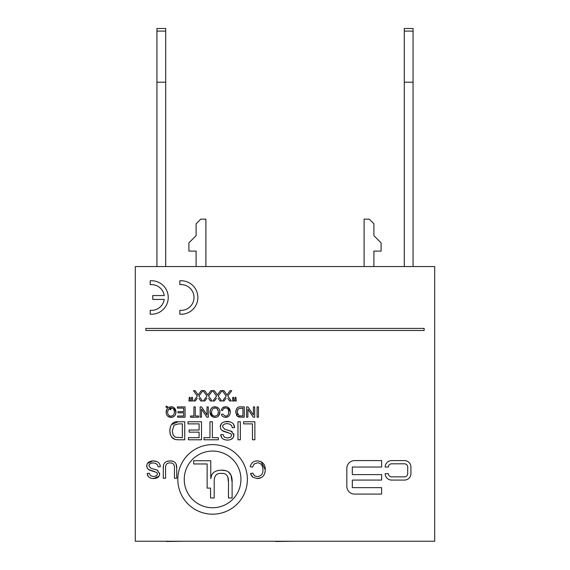 <?xml version="1.0" encoding="UTF-8"?>
<svg xmlns="http://www.w3.org/2000/svg" width="570" height="570" viewBox="0 0 570 570"><rect width="100%" height="100%" fill="white"/><g stroke="black" fill="none" stroke-linecap="round" stroke-linejoin="round"><path stroke-width="0.85" d="M413.058 28.5L413.058 82.201L404.301 82.201L404.301 28.5L413.058 28.5M413.058 266.568L413.058 82.201M404.301 82.201L404.301 266.568M165.699 28.5L165.699 82.201L156.942 82.201L156.942 28.5L165.699 28.5M165.699 266.568L165.699 82.201M156.942 82.201L156.942 266.568M196.109 266.568L196.109 251.106L188.891 251.106L188.891 242.863L196.109 235.652L196.109 223.796L200.74 219.158L205.898 219.158L205.898 266.568M364.102 266.568L364.102 219.158L369.26 219.158L373.892 223.796L373.892 235.652L381.109 242.863L381.109 251.106L373.892 251.106L373.892 266.568M434.703 266.568L135.297 266.568L135.297 541.244L434.703 541.244L434.703 266.568M197.754 394.355L198.189 394.996L198.673 394.255L198.189 394.996L195.147 390.678L193.472 390.678L197.334 396.086L193.757 400.988L195.239 400.988L197.298 398.245M198.951 398.352L200.832 400.988L202.457 400.988L198.944 396.022L202.927 390.678L201.281 390.678L198.673 394.255M207.366 394.355L207.793 394.996L208.285 394.255L207.793 394.996L204.758 390.678L203.084 390.678L206.939 396.086L203.362 400.988L204.851 400.988L206.91 398.245M208.556 398.352L210.444 400.988L212.061 400.988L208.549 396.022L212.532 390.678L210.893 390.678L208.285 394.255M235.838 413.165L236.044 410.03M236.372 409.174L236.749 408.533M237.206 407.992L237.69 407.6M238.916 407.08L239.45 406.973M239.77 406.937L240.569 406.902C237.612 406.645 236.009 408.376 235.773 412.11L237.398 416.321L236.358 414.996M240.739 417.204L237.398 416.321L238.901 417.062L244.295 417.204L244.295 406.902L240.569 406.902M216.97 394.355L217.405 394.996L217.89 394.255L217.405 394.996L214.363 390.678L212.688 390.678L216.55 396.086L212.973 400.988L214.455 400.988L216.514 398.245M218.167 398.352L220.048 400.988L221.666 400.988L218.16 396.022L222.143 390.678L220.497 390.678L217.89 394.255M226.582 394.355L227.01 394.996L227.501 394.255L227.01 394.996L223.967 390.678L222.3 390.678L226.155 396.086L222.578 400.988L224.067 400.988L226.126 398.245M227.772 398.352L229.66 400.988L231.278 400.988L227.765 396.022L231.748 390.678L230.109 390.678L227.501 394.255M255.246 461.144L257.248 460.909C253.593 460.959 251.242 462.861 250.187 466.623L250.7 465.099M252.075 462.99L252.745 462.377M261.138 461.693L265.278 469.865C265.292 464.293 262.613 461.308 257.248 460.909L260.191 461.315M261.352 477.539L257.213 478.565C262.243 478.387 264.929 475.487 265.278 469.865L264.908 472.822M251.99 476.42L250.472 473.599L252.902 477.261L257.213 478.565L252.902 477.261M250.187 466.623L252.446 467.193L254.234 463.944L257.448 462.847C260.974 462.947 262.806 465.284 262.948 469.88C263.119 473.877 261.224 476.128 257.262 476.627L254.419 475.779L252.695 473.064L254.455 475.808M212.496 407.351L214.968 406.731L217.918 407.664M219.692 410.343L219.899 411.918L218.524 415.936M218.232 416.221L217.861 416.52M216.579 417.155L214.968 417.39L212.418 416.72M212.396 416.706L210.045 412.039L210.779 409.046M223.39 407.18L225.442 406.731L222.72 407.614L221.174 410.179L222.542 410.521L223.618 408.562L225.556 407.899L227.309 408.384L228.499 409.844L228.556 414.119L227.437 415.651L225.449 416.221L227.437 415.651M221.174 410.179L222.72 407.614M228 407.315L230.287 412.131C230.294 408.768 228.677 406.973 225.442 406.731L227.216 406.973M227.922 416.763L225.414 417.39C228.456 417.283 230.073 415.53 230.287 412.131L230.116 413.706M221.637 415.145L222.813 416.599L225.414 417.39L222.813 416.599M169.917 432.495L169.824 430.87L170.537 435.166L172.674 438.237L175.311 439.534L178.531 439.791L175.311 439.534L171.648 437.176M170.537 435.166L170.181 434.026M171.556 424.586L178.225 421.757C173.052 421.301 170.252 424.337 169.824 430.87L170.309 427.236M228.221 432.637L222.158 430.614M220.96 429.409L220.212 426.859L221.338 423.724M224.708 421.707L229.874 421.793M233.579 424.315L234.576 427.557C234.348 423.624 231.783 421.593 226.881 421.451C222.671 421.75 220.447 423.553 220.212 426.859L220.96 429.409L223.276 431.255L230.907 433.692L231.605 435.295L230.615 437.204L227.444 438.002L224.281 437.133L223.027 434.54L220.747 434.718C221.025 438.159 223.283 439.955 227.537 440.111L225.3 439.876M227.85 430.079L232.275 431.803M233.607 433.549L233.907 435.131L233.144 437.66M233.13 437.682L230.772 439.527M229.61 439.883L227.537 440.111C231.57 439.905 233.686 438.245 233.907 435.131L231.349 431.212L224.623 429.196L222.507 426.652L223.02 425.106L224.58 423.987L226.988 423.581L229.76 424.123L231.577 425.519L232.325 427.749L234.576 427.557M221.751 437.724L220.747 434.718M167.038 461.358L169.974 460.909C165.186 461.059 162.963 463.553 163.298 468.405L163.505 465.697M176.073 464.13L176.721 468.405C176.928 463.317 174.677 460.824 169.974 460.909L172.917 461.322M154.491 471.547L148.549 469.58M146.775 466.837L147.003 464.4M147.488 463.453L153.017 460.909L157.056 461.657M160.049 465.091L160.305 466.688C160.085 462.968 157.655 461.045 153.017 460.909C149.041 461.194 146.932 462.897 146.711 466.025L147.416 468.447L149.611 470.186L156.828 472.494L157.491 474.012L156.55 475.822L153.551 476.577L150.558 475.751L149.376 473.3L147.217 473.471C147.473 476.727 149.618 478.422 153.643 478.565L151.527 478.351M156.258 469.737L157.94 470.571M159.572 472.957L159.358 475.473M158.93 476.278L153.643 478.565C157.455 478.373 159.465 476.805 159.664 473.855L157.249 470.15L150.886 468.234L148.884 465.832L149.361 464.365L150.836 463.31L153.123 462.926L155.745 463.439L157.463 464.764L158.168 466.873L160.305 466.688M148.264 476.449L147.217 473.471M173.544 416.763L171.036 417.39L168.065 416.442M166.718 414.81L166.525 414.383M166.333 413.784L166.176 411.084M166.319 410.343L166.497 409.773M167.38 408.312L166.112 412.06C166.276 415.387 167.915 417.169 171.036 417.39C174.135 417.204 175.774 415.423 175.973 412.053L175.211 415.095M173.594 407.4L175.973 412.053C175.774 408.719 174.142 406.944 171.064 406.731L168.535 407.372L166.319 406.097L168.535 407.372L171.064 406.731L173.572 407.386M395.794 541.244L297.882 541.244M157.042 541.244L141.032 541.244M208 541.244L191.891 541.244M166.447 541.5L182.55 541.244M258.581 541.244L242.799 541.244M233.479 541.244L217.32 541.244M272.082 541.244L275.645 541.244M292.766 541.244L275.645 541.5M424.358 541.244L403.311 541.244M166.319 406.097L165.92 407.051L167.673 408.006M170.672 409.752L171 408.761L169.646 408.177L171.029 407.899L173.572 408.975L174.57 412.06L173.558 415.174L171.029 416.221L169.19 415.701L167.943 414.255L167.523 412.06L168.72 408.768L170.672 409.752L168.72 408.768M243.597 421.757L243.597 423.888L252.474 423.888L252.474 439.791L254.868 439.791L254.868 421.757L243.597 421.757M163.298 468.405L163.298 478.266L165.564 478.266L165.564 468.419C165.442 464.464 166.974 462.641 170.166 462.954C173.138 462.755 174.57 464.578 174.463 468.419L174.463 478.266L176.721 478.266L176.721 468.405M240.355 421.757L237.961 421.757L237.961 439.791L240.355 439.791L240.355 421.757M177.811 479.406A34.784 34.784 0 0 0 229.988 509.53A34.784 34.784 0 0 0 229.988 449.281A34.784 34.784 0 0 0 177.811 479.406M184.253 479.406A28.343 28.343 0 0 1 226.767 454.853A28.343 28.343 0 0 1 226.767 503.951A28.343 28.343 0 0 1 184.253 479.406M209.967 437.66L204.003 437.66L204.003 439.791L218.303 439.791L218.303 437.66L212.361 437.66L212.361 421.757L209.967 421.757L209.967 437.66M354.569 460.596A7.731 7.731 0 0 0 346.838 468.326L346.838 486.36A7.731 7.731 0 0 0 354.569 494.09L381.622 494.09L381.622 487.649L352.317 487.649L352.317 480.075L381.622 480.075L381.622 474.603L352.317 474.603L352.317 467.037L381.622 467.037L381.622 460.596L354.569 460.596M199.108 430.015L189.112 430.015L189.112 432.146L199.108 432.146L199.108 437.66L188.442 437.66L188.442 439.791L201.502 439.791L201.502 421.757L188.029 421.757L188.029 423.888L199.108 423.888L199.108 430.015M145.863 330.472L424.137 330.472L424.137 328.413L145.863 328.413L145.863 330.472M178.531 439.791L184.744 439.791L184.744 421.757L178.225 421.757M182.35 423.888L182.35 437.66L175.475 437.29L173.216 435.259L172.29 430.913L174.092 425.149L178.503 423.888L182.35 423.888M150.202 280.789L150.202 284.672A12.882 12.882 0 0 1 164.224 295.559L152.774 295.559L152.774 299.421L164.224 299.421A12.882 12.882 0 0 1 150.202 310.308L150.202 314.191A16.751 16.751 0 0 0 168.236 297.49A16.751 16.751 0 0 0 150.202 280.789M225.449 416.221L222.692 414.062L221.345 414.39M391.611 460.596A6.441 6.441 0 0 0 385.17 467.037L388.391 467.037A3.22 3.22 0 0 1 391.611 463.816L404.493 463.816A3.22 3.22 0 0 1 407.714 467.037L407.714 473.634A3.22 3.22 0 0 1 404.493 476.855L391.611 476.855A3.22 3.22 0 0 1 388.391 473.634L385.17 473.634A6.441 6.441 0 0 0 391.611 480.075L404.493 480.075A6.441 6.441 0 0 0 410.934 473.634L410.934 467.037A6.441 6.441 0 0 0 404.493 460.596L391.611 460.596M219.899 411.918C219.771 408.79 218.125 407.058 214.968 406.731C211.926 406.873 210.287 408.647 210.045 412.039C210.202 415.38 211.848 417.169 214.968 417.39C218.061 417.276 219.707 415.459 219.899 411.918M218.495 411.903L217.448 415.224L214.961 416.221L213.116 415.701L211.876 414.248L211.449 412.053L212.439 408.982L214.976 407.899L217.491 408.968L218.495 411.903L217.191 408.683M179.835 310.308L179.835 314.191A16.751 16.751 0 0 0 197.868 297.49A16.751 16.751 0 0 0 179.835 280.789L179.835 284.672A12.882 12.882 0 0 1 194.007 297.49A12.882 12.882 0 0 1 179.835 310.308M235.139 397.333L234.826 400.988L236.265 400.988L235.909 397.333L235.139 397.333M252.695 473.064L250.472 473.599M232.824 397.333L232.489 400.988L233.921 400.988L233.579 397.333L232.824 397.333M258.459 417.204L258.459 406.902L257.091 406.902L257.091 417.204L258.459 417.204M253.401 414.996L247.979 406.902L246.582 406.902L246.582 417.204L247.886 417.204L247.886 409.118L253.301 417.204L254.705 417.204L254.705 406.902L253.401 406.902L253.401 414.996M242.927 408.12L242.927 415.993L239.001 415.779L237.177 412.131L238.203 408.84L242.927 408.12M237.441 414.048L237.704 414.618M237.448 410.144L237.341 410.514M206.995 414.996L201.573 406.902L200.177 406.902L200.177 417.204L201.481 417.204L201.481 409.118L206.903 417.204L208.299 417.204L208.299 406.902L206.995 406.902L206.995 414.996M193.9 406.902L193.9 415.993L190.487 415.993L190.487 417.204L198.659 417.204L198.659 415.993L195.268 415.993L195.268 406.902L193.9 406.902M191.598 397.333L191.285 400.988L192.724 400.988L192.368 397.333L191.598 397.333M183.697 408.12L183.697 411.626L177.983 411.626L177.983 412.837L183.697 412.837L183.697 415.993L177.598 415.993L177.598 417.204L185.065 417.204L185.065 406.902L177.363 406.902L177.363 408.12L183.697 408.12M189.283 397.333L188.941 400.988L190.38 400.988L190.031 397.333L189.283 397.333M217.647 470.542L221.274 470.157C214.662 470.442 211.157 473.285 210.772 478.693L211.477 475.665M231.035 475.273L232.104 482.177C232.425 474.019 228.812 470.008 221.274 470.157L225.378 470.635M228.648 472.174L230.993 475.166M210.772 478.693L210.772 460.724L193.658 460.724L193.658 463.959L207.138 463.959L207.138 488.098L210.565 488.098L210.565 497.988L214.199 497.988L214.199 482.192C213.999 475.85 216.465 472.929 221.588 473.428C226.347 473.107 228.648 476.028 228.47 482.192L227.815 476.955M228.47 482.192L228.47 497.988L232.104 497.988L232.104 482.177M404.301 31.101L413.058 31.101M156.942 31.101L165.699 31.101"/></g></svg>
